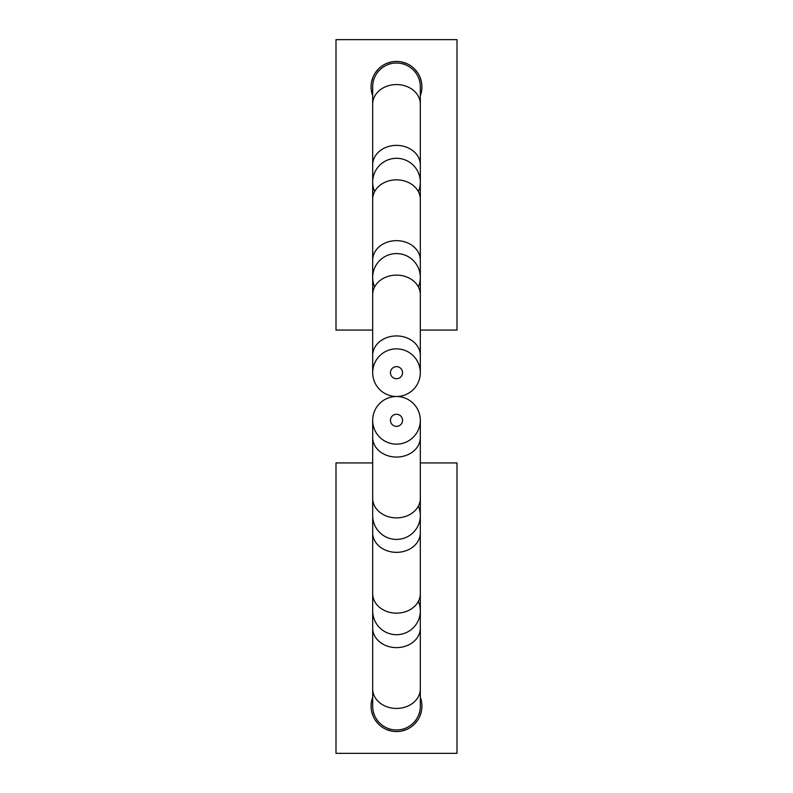 <?xml version="1.0" encoding="UTF-8"?>
<svg xmlns="http://www.w3.org/2000/svg" width="793" height="793" viewBox="0 0 793 793"><rect width="100%" height="100%" fill="white"/><g stroke="black" fill="none" stroke-linecap="round" stroke-linejoin="round"><path stroke-width="1.19" d="M420.32 330.066L457.006 330.066L457.006 39.65L335.994 39.65L335.994 330.066L372.68 330.066M421.44 91.73L420.32 95.685A25.416 25.416 0 0 0 396.5 61.428A25.416 25.416 0 0 0 372.68 95.695L371.57 91.74M421.44 81.947L419.993 77.159M417.693 72.827L414.64 69.041M412.251 66.899L410.923 65.928M406.571 63.509L401.625 61.953M391.474 61.933L386.488 63.49M382.087 65.918L381.106 66.622M378.35 69.06L375.287 72.847M372.997 77.179L371.56 81.957M420.32 86.843A23.82 23.82 0 0 0 396.5 63.024A23.82 23.82 0 0 0 372.68 86.843A23.82 23.82 0 0 1 396.5 63.024A23.82 23.82 0 0 1 420.32 86.843L420.32 104.071A23.82 19.508 180 0 0 396.5 84.564A23.82 19.508 180 0 0 372.68 104.071L372.68 86.843M418.357 191.589A23.82 23.82 0 0 0 396.5 158.303A23.82 23.82 0 0 0 374.643 191.589M372.68 199.35A23.82 19.508 180 0 1 396.5 179.842A23.82 19.508 180 0 1 420.32 199.35L420.32 182.122A23.82 23.82 0 0 0 396.5 158.303A23.82 23.82 0 0 0 372.68 182.122A23.82 23.82 0 0 1 396.5 158.303A23.82 23.82 0 0 1 420.32 182.122L420.32 164.894A23.82 19.508 180 0 0 396.5 145.377A23.82 19.508 180 0 0 372.68 164.894L372.68 277.401A23.82 23.82 0 0 1 396.5 253.582A23.82 23.82 0 0 0 374.643 286.878M418.357 286.878A23.82 23.82 0 0 0 396.5 253.582A23.82 23.82 0 0 0 372.68 277.401L372.68 372.68M372.68 294.629A23.82 19.508 180 0 1 396.5 275.121A23.82 19.508 180 0 1 420.32 294.629L420.32 277.401A23.82 23.82 0 0 0 396.5 253.582A23.82 23.82 0 0 1 420.32 277.401L420.32 260.173A23.82 19.508 180 0 0 396.5 240.656A23.82 19.508 180 0 0 372.68 260.173M396.5 348.861A23.82 23.82 0 0 0 372.68 372.68A23.82 23.82 0 0 0 396.5 396.5A23.82 23.82 0 0 0 420.32 372.68A23.82 23.82 0 0 0 396.5 348.861M396.5 366.634A6.047 6.047 0 0 1 402.547 372.68A6.047 6.047 0 0 1 396.5 378.727A6.047 6.047 0 0 1 390.453 372.68A6.047 6.047 0 0 1 396.5 366.634M372.68 593.65L372.68 610.878A23.82 23.82 0 0 0 396.5 634.697A23.82 23.82 0 0 0 420.32 610.878L420.32 593.65A23.82 19.508 0 0 1 396.5 613.158A23.82 19.508 0 0 1 372.68 593.65L372.68 532.827A23.82 19.508 0 0 0 396.5 552.344A23.82 19.508 0 0 0 420.32 532.827L420.32 498.371A23.82 19.508 0 0 1 396.5 517.879A23.82 19.508 0 0 1 372.68 498.371L372.68 515.599A23.82 23.82 0 0 0 396.5 539.418A23.82 23.82 0 0 0 420.32 515.599A23.82 23.82 0 0 1 396.5 539.418A23.82 23.82 0 0 0 418.357 506.122M396.5 444.139A23.82 23.82 0 0 0 420.32 420.32A23.82 23.82 0 0 0 396.5 396.5A23.82 23.82 0 0 0 372.68 420.32A23.82 23.82 0 0 0 396.5 444.139M396.5 426.366A6.047 6.047 0 0 1 390.453 420.32A6.047 6.047 0 0 1 396.5 414.273A6.047 6.047 0 0 1 402.547 420.32A6.047 6.047 0 0 1 396.5 426.366M372.68 706.157A23.82 23.82 0 0 0 396.5 729.976A23.82 23.82 0 0 0 420.32 706.157A23.82 23.82 0 0 1 396.5 729.976A23.82 23.82 0 0 1 372.68 706.157L372.68 688.929A23.82 19.508 0 0 0 396.5 708.436A23.82 19.508 0 0 0 420.32 688.929L420.32 706.157M372.68 688.929L372.68 610.878A23.82 23.82 0 0 0 396.5 634.697A23.82 23.82 0 0 0 418.357 601.411M372.68 462.934L335.994 462.934L335.994 753.35L457.006 753.35L457.006 462.934L420.32 462.934M371.56 701.27L372.68 697.315A25.416 25.416 0 0 0 396.5 731.572A25.416 25.416 0 0 0 420.32 697.305L421.43 701.26M371.56 711.053L373.007 715.841M375.307 720.173L378.36 723.959M380.749 726.101L382.077 727.072M386.429 729.491L391.375 731.047M401.526 731.067L406.512 729.51M410.913 727.082L411.894 726.378M414.65 723.94L417.713 720.153M420.003 715.821L421.44 711.043M420.32 294.629L420.32 355.452A23.82 19.508 180 0 0 396.5 335.935A23.82 19.508 180 0 0 372.68 355.452M372.68 532.827L372.68 515.599A23.82 23.82 0 0 0 396.5 539.418M372.68 498.371L372.68 437.548A23.82 19.508 0 0 0 396.5 457.065A23.82 19.508 0 0 0 420.32 437.548L420.32 420.32M396.5 634.697A23.82 23.82 0 0 0 420.32 610.878L420.32 628.106A23.82 19.508 0 0 1 396.5 647.623A23.82 19.508 0 0 1 372.68 628.106M372.68 104.071L372.68 164.894M420.32 104.071L420.32 164.894M420.32 199.35L420.32 260.173M420.32 355.452L420.32 372.68M420.32 498.371L420.32 437.548M372.68 437.548L372.68 420.32M420.32 593.65L420.32 532.827M420.32 688.929L420.32 628.106"/></g></svg>
